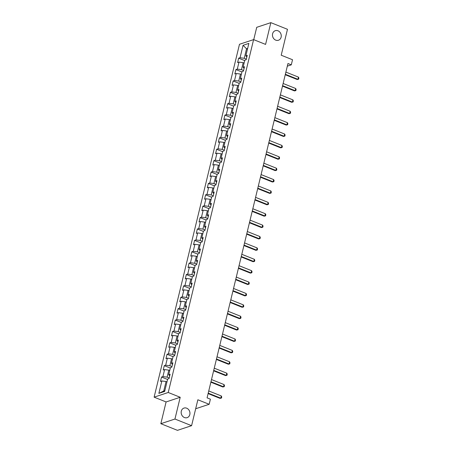 <?xml version="1.0" encoding="UTF-8"?>
<svg xmlns="http://www.w3.org/2000/svg" width="453" height="453" viewBox="0 0 453 453"><rect width="100%" height="100%" fill="white"/><g stroke="black" fill="none" stroke-linecap="round" stroke-linejoin="round"><path stroke-width="0.68" d="M186.693 408.193A5.04 4.332 -108.3 0 1 189.96 413.045A5.04 4.332 -108.3 0 1 187.146 417.649A5.04 4.332 -108.3 0 1 184.433 417.536A5.04 4.332 -108.3 0 1 181.16 412.683A5.04 4.332 -108.3 0 1 183.98 408.085A5.04 4.332 -108.3 0 1 186.693 408.193M277.995 30.793A5.04 4.332 -108.3 0 1 281.262 35.645A5.04 4.332 -108.3 0 1 278.448 40.249A5.04 4.332 -108.3 0 1 275.735 40.136A5.04 4.332 -108.3 0 1 272.463 35.283A5.04 4.332 -108.3 0 1 275.282 30.685A5.04 4.332 -108.3 0 1 277.995 30.793M160.832 423.697L177.468 430.35L191.585 425.684L174.949 419.031L180.209 397.275L168.233 392.485L154.116 397.156L166.092 401.947L160.832 423.697L174.949 419.031M168.233 392.485L253.601 39.615L239.484 44.281L154.116 397.156M253.601 39.615L265.583 44.405L270.843 22.65L256.726 27.316L253.737 39.666M270.843 22.65L287.479 29.303L281.211 55.215L292.525 59.739L291.285 64.847L287.961 63.516L207.078 397.847L210.402 399.178L209.167 404.291L197.853 399.767L191.585 425.684M243.063 45.317L240.056 57.724L238.663 58.188L237.604 62.565L238.997 62.106L237.304 69.116L235.911 69.575L234.852 73.952L236.245 73.494L234.546 80.504L233.153 80.962L232.095 85.34L233.488 84.881L231.794 91.891L230.401 92.35L229.343 96.727L230.736 96.268L229.037 103.278L227.644 103.737L226.585 108.12L227.978 107.655L226.285 114.666L224.892 115.124L223.833 119.507L225.226 119.043L223.527 126.053L222.134 126.512L221.075 130.894L222.468 130.43L220.775 137.44L219.382 137.899L218.323 142.282L219.716 141.817L218.018 148.827L216.625 149.286L215.566 153.669L216.959 153.21L215.266 160.215L213.873 160.673L212.814 165.056L214.207 164.598L212.508 171.602L211.115 172.061L210.056 176.444L211.449 175.985L209.756 182.989L208.363 183.454L207.304 187.831L208.691 187.372L206.998 194.377L205.605 194.841L204.546 199.218L205.939 198.759L204.246 205.764L202.853 206.228L201.789 210.605L203.182 210.147L201.489 217.151L200.096 217.616L199.037 221.993L200.43 221.534L198.731 228.544L197.344 229.003L196.279 233.38L197.672 232.921L195.979 239.931L194.586 240.39L193.527 244.767L194.92 244.309L193.221 251.319L191.829 251.777L190.77 256.155L192.163 255.696L190.47 262.706L189.077 263.165L188.018 267.547L189.411 267.083L187.712 274.093L186.319 274.552L185.26 278.935L186.653 278.47L184.96 285.481L183.567 285.939L182.508 290.322L183.901 289.858L182.202 296.868L180.809 297.327L179.75 301.709L181.143 301.245L179.45 308.255L178.057 308.714L176.998 313.097L178.391 312.638L176.693 319.642L175.3 320.101L174.241 324.484L175.634 324.025L173.941 331.03L172.548 331.494L171.489 335.871L172.882 335.413L171.183 342.417L169.79 342.881L168.731 347.258L170.124 346.8L168.431 353.804L167.038 354.269L165.979 358.646L167.372 358.187L165.673 365.192L164.28 365.656L163.222 370.033L164.615 369.574L162.921 376.579L161.528 377.043L160.47 381.42L161.857 380.962L158.856 393.374L164.654 391.454L167.661 379.042L169.054 378.583L170.113 374.201L168.72 374.665L170.413 367.655L171.806 367.196L172.865 362.813L171.472 363.278L173.171 356.268L174.564 355.809L175.622 351.426L174.229 351.89L175.923 344.88L177.316 344.422L178.374 340.039L176.981 340.503L178.68 333.493L180.073 333.034L181.132 328.651L179.739 329.11L181.432 322.106L182.825 321.647L183.884 317.264L182.491 317.723L184.19 310.718L185.583 310.254L186.642 305.877L185.249 306.336L186.942 299.331L188.335 298.867L189.394 294.49L188.001 294.948L189.699 287.944L191.092 287.479L192.151 283.102L190.758 283.561L192.451 276.557L193.844 276.092L194.903 271.715L193.516 272.174L195.209 265.169L196.602 264.705L197.661 260.328L196.268 260.786L197.961 253.776L199.354 253.318L200.419 248.94L199.026 249.399L200.719 242.389L202.112 241.93L203.171 237.553L201.778 238.012L203.476 231.002L204.864 230.543L205.928 226.16L204.535 226.625L206.228 219.614L207.621 219.156L208.68 214.773L207.287 215.237L208.986 208.227L210.379 207.768L211.438 203.386L210.045 203.85L211.738 196.84L213.131 196.381L214.19 191.998L212.797 192.463L214.496 185.453L215.888 184.994L216.947 180.611L215.554 181.075L217.247 174.065L218.64 173.607L219.699 169.224L218.306 169.682L220.005 162.678L221.398 162.219L222.457 157.837L221.064 158.295L222.757 151.291L224.15 150.826L225.209 146.449L223.816 146.908L225.515 139.903L226.908 139.439L227.967 135.062L226.574 135.521L228.267 128.516L229.66 128.052L230.719 123.675L229.326 124.133L231.024 117.129L232.417 116.664L233.476 112.287L232.083 112.746L233.776 105.742L235.169 105.277L236.228 100.9L234.841 101.359L236.534 94.349L237.927 93.89L238.986 89.513L237.593 89.971L239.286 82.961L240.679 82.503L241.743 78.126L240.35 78.584L242.044 71.574L243.437 71.115L244.495 66.733L243.102 67.197L244.796 60.187L246.189 59.728L247.253 55.345L245.86 55.81L248.861 43.397L243.063 45.317L246.54 48.794L244.246 58.284L246.336 59.122M169.196 377.978L167.106 377.139L168.805 370.135L169.728 370.503M169.677 375.99L168.72 374.665M162.921 376.579L167.106 377.139M164.615 369.574L168.805 370.135M171.953 366.59L169.864 365.752L171.557 358.748L172.48 359.116M172.434 364.603L171.472 363.278M165.673 365.192L169.864 365.752M167.372 358.187L171.557 358.748M174.711 355.203L172.616 354.365L174.314 347.36L175.237 347.728M175.186 353.215L174.229 351.89M168.431 353.804L172.616 354.365M170.124 346.8L174.314 347.36M177.463 343.816L175.373 342.978L177.066 335.967L177.989 336.341M177.944 341.828L176.981 340.503M171.183 342.417L175.373 342.978M172.882 335.413L177.066 335.967M180.22 332.428L178.125 331.59L179.824 324.58L180.747 324.954M180.696 330.441L179.739 329.11M173.941 331.03L178.125 331.59M175.634 324.025L179.824 324.58M182.972 321.041L180.883 320.203L182.576 313.193L183.499 313.567M183.454 319.054L182.491 317.723M176.693 319.642L180.883 320.203M178.391 312.638L182.576 313.193M185.73 309.654L183.635 308.816L185.334 301.806L186.257 302.174M186.211 307.666L185.249 306.336M179.45 308.255L183.635 308.816M181.143 301.245L185.334 301.806M188.482 298.261L186.393 297.428L188.086 290.418L189.009 290.786M188.963 296.279L188.001 294.948M182.202 296.868L186.393 297.428M183.901 289.858L188.086 290.418M191.24 286.874L189.144 286.041L190.843 279.031L191.766 279.399M191.721 284.886L190.758 283.561M184.96 285.481L189.144 286.041M186.653 278.47L190.843 279.031M193.992 275.486L191.902 274.654L193.595 267.644L194.518 268.012M194.473 273.499L193.516 272.174M187.712 274.093L191.902 274.654M189.411 267.083L193.595 267.644M196.749 264.099L194.654 263.267L196.353 256.256L197.276 256.625M197.231 262.111L196.268 260.786M190.47 262.706L194.654 263.267M192.163 255.696L196.353 256.256M199.501 252.712L197.412 251.874L199.105 244.869L200.028 245.237M199.983 250.724L199.026 249.399M193.221 251.319L197.412 251.874M194.92 244.309L199.105 244.869M202.259 241.324L200.169 240.486L201.862 233.482L202.785 233.85M202.74 239.337L201.778 238.012M195.979 239.931L200.169 240.486M197.672 232.921L201.862 233.482M205.011 229.937L202.921 229.099L204.614 222.095L205.537 222.463M205.492 227.95L204.535 226.625M198.731 228.544L202.921 229.099M200.43 221.534L204.614 222.095M207.768 218.55L205.679 217.712L207.372 210.707L208.295 211.075M208.25 216.562L207.287 215.237M201.489 217.151L205.679 217.712M203.182 210.147L207.372 210.707M210.52 207.163L208.431 206.325L210.13 199.32L211.053 199.688M211.002 205.175L210.045 203.85M204.246 205.764L208.431 206.325M205.939 198.759L210.13 199.32M213.278 195.775L211.189 194.937L212.882 187.933L213.805 188.301M213.759 193.788L212.797 192.463M206.998 194.377L211.189 194.937M208.691 187.372L212.882 187.933M216.03 184.388L213.941 183.55L215.639 176.54L216.562 176.913M216.511 182.4L215.554 181.075M209.756 182.989L213.941 183.55M211.449 175.985L215.639 176.54M218.788 173.001L216.698 172.163L218.391 165.152L219.314 165.526M219.269 171.013L218.306 169.682M212.508 171.602L216.698 172.163M214.207 164.598L218.391 165.152M221.545 161.613L219.45 160.775L221.149 153.765L222.072 154.133M222.021 159.626L221.064 158.295M215.266 160.215L219.45 160.775M216.959 153.21L221.149 153.765M224.297 150.22L222.208 149.388L223.901 142.378L224.824 142.746M224.779 148.239L223.816 146.908M218.018 148.827L222.208 149.388M219.716 141.817L223.901 142.378M227.055 138.833L224.96 138.001L226.659 130.991L227.582 131.359M227.531 136.851L226.574 135.521M220.775 137.44L224.96 138.001M222.468 130.43L226.659 130.991M229.807 127.446L227.717 126.614L229.411 119.603L230.334 119.971M230.288 125.458L229.326 124.133M223.527 126.053L227.717 126.614M225.226 119.043L229.411 119.603M232.565 116.059L230.469 115.226L232.168 108.216L233.091 108.584M233.046 114.071L232.083 112.746M226.285 114.666L230.469 115.226M227.978 107.655L232.168 108.216M235.317 104.671L233.227 103.839L234.92 96.829L235.843 97.197M235.798 102.684L234.841 101.359M229.037 103.278L233.227 103.839M230.736 96.268L234.92 96.829M238.074 93.284L235.979 92.446L237.678 85.441L238.601 85.81M238.555 91.296L237.593 89.971M231.794 91.891L235.979 92.446M233.488 84.881L237.678 85.441M240.826 81.897L238.737 81.059L240.43 74.054L241.353 74.422M241.307 79.909L240.35 78.584M234.546 80.504L238.737 81.059M236.245 73.494L240.43 74.054M243.584 70.509L241.489 69.671L243.187 62.667L244.11 63.035M244.065 68.522L243.102 67.197M237.304 69.116L241.489 69.671M238.997 62.106L243.187 62.667M247.463 49.167L246.54 48.794L247.644 48.431M246.817 57.135L245.86 55.81M240.056 57.724L244.246 58.284M195.679 408.748L209.167 404.291M287.321 66.161L291.285 64.847M166.97 381.89L166.047 381.522L163.754 391.013L164.852 390.645M158.856 393.374L163.754 391.013M161.857 380.962L166.047 381.522M238.663 58.188L244.699 60.6M235.911 69.575L241.942 71.987M233.153 80.962L239.19 83.375M230.401 92.35L236.432 94.762M227.644 103.737L233.68 106.149M224.892 115.124L230.922 117.537M222.134 126.512L228.17 128.924M219.382 137.899L225.413 140.311M216.625 149.286L222.661 151.698M213.873 160.673L219.903 163.086M211.115 172.061L217.151 174.479M208.363 183.454L214.394 185.866M205.605 194.841L211.642 197.253M202.853 206.228L208.884 208.64M200.096 217.616L206.132 220.028M197.344 229.003L203.374 231.415M194.586 240.39L200.617 242.802M191.829 251.777L197.865 254.19M189.077 263.165L195.107 265.577M186.319 274.552L192.355 276.964M183.567 285.939L189.597 288.351M180.809 297.327L186.846 299.739M178.057 308.714L184.088 311.126M175.3 320.101L181.336 322.513M172.548 331.494L178.578 333.906M169.79 342.881L175.826 345.294M167.038 354.269L173.069 356.681M164.28 365.656L170.317 368.068M161.528 377.043L167.559 379.455M180.209 397.275L166.092 401.947M285.883 72.095L298.436 77.112L298.884 78.103L298.618 79.196L297.219 79.53L285.243 74.739M298.436 77.112L297.91 79.303L285.356 74.281M298.618 79.196L297.219 79.53M283.131 83.482L295.684 88.499L296.132 89.49L295.866 90.583L294.467 90.917L282.491 86.127M295.684 88.499L295.152 90.691L282.598 85.674M295.866 90.583L294.467 90.917M280.373 94.87L292.927 99.887L293.374 100.877L293.108 101.97L291.709 102.304L279.733 97.514M292.927 99.887L292.4 102.078L279.846 97.061M293.108 101.97L291.709 102.304M277.621 106.257L290.175 111.274L290.622 112.265L290.356 113.358L288.957 113.692L276.981 108.901M290.175 111.274L289.643 113.465L277.089 108.448M290.356 113.358L288.957 113.692M274.863 117.644L287.417 122.661L287.865 123.652L287.598 124.745L286.2 125.079L274.224 120.294M287.417 122.661L286.891 124.852L274.337 119.835M287.598 124.745L286.2 125.079M272.111 129.031L284.665 134.048L285.107 135.039L284.846 136.132L283.448 136.466L271.472 131.681M284.665 134.048L284.133 136.24L271.579 131.223M284.846 136.132L283.448 136.466M269.354 140.419L281.908 145.441L282.355 146.427L282.089 147.519L280.69 147.854L268.714 143.069M281.908 145.441L281.381 147.627L268.827 142.61M282.089 147.519L280.69 147.854M266.602 151.806L279.156 156.829L279.597 157.814L279.337 158.907L277.938 159.241L265.956 154.456M279.156 156.829L278.623 159.014L266.07 153.997M279.337 158.907L277.938 159.241M263.844 163.193L276.398 168.216L276.845 169.201L276.579 170.3L275.181 170.634L263.204 165.843M276.398 168.216L275.866 170.402L263.312 165.385M276.579 170.3L275.181 170.634M261.092 174.581L273.64 179.603L274.088 180.588L273.827 181.687L272.429 182.021L260.447 177.231M273.64 179.603L273.114 181.795L260.56 176.772M273.827 181.687L272.429 182.021M258.335 185.968L270.888 190.99L271.336 191.976L271.07 193.074L269.671 193.408L257.695 188.618M270.888 190.99L270.356 193.182L257.802 188.159M271.07 193.074L269.671 193.408M255.577 197.361L268.131 202.378L268.578 203.363L268.312 204.462L266.919 204.796L254.937 200.005M268.131 202.378L267.604 204.569L255.05 199.547M268.312 204.462L266.919 204.796M252.825 208.748L265.379 213.765L265.826 214.75L265.56 215.849L264.161 216.183L252.185 211.392M265.379 213.765L264.846 215.956L252.293 210.934M265.56 215.849L264.161 216.183M250.067 220.135L262.621 225.152L263.068 226.143L262.802 227.236L261.409 227.57L249.427 222.78M262.621 225.152L262.094 227.344L249.541 222.321M262.802 227.236L261.409 227.57M247.315 231.523L259.869 236.54L260.316 237.531L260.05 238.623L258.652 238.958L246.675 234.167M259.869 236.54L259.337 238.731L246.783 233.708M260.05 238.623L258.652 238.958M244.558 242.91L257.111 247.927L257.559 248.918L257.293 250.011L255.894 250.345L243.918 245.554M257.111 247.927L256.585 250.118L244.031 245.101M257.293 250.011L255.894 250.345M241.806 254.297L254.359 259.314L254.807 260.305L254.541 261.398L253.142 261.732L241.166 256.942M254.359 259.314L253.827 261.506L241.273 256.489M254.541 261.398L253.142 261.732M239.048 265.685L251.602 270.701L252.049 271.692L251.783 272.785L250.384 273.119L238.408 268.329M251.602 270.701L251.075 272.893L238.521 267.876M251.783 272.785L250.384 273.119M236.296 277.072L248.85 282.089L249.297 283.08L249.031 284.173L247.632 284.507L235.656 279.722M248.85 282.089L248.318 284.28L235.764 279.263M249.031 284.173L247.632 284.507M233.538 288.459L246.092 293.482L246.54 294.467L246.273 295.56L244.875 295.894L232.899 291.109M246.092 293.482L245.566 295.667L233.012 290.65M246.273 295.56L244.875 295.894M230.787 299.846L243.34 304.869L243.788 305.854L243.521 306.947L242.123 307.281L230.147 302.496M243.34 304.869L242.808 307.055L230.254 302.038M243.521 306.947L242.123 307.281M228.029 311.234L240.583 316.256L241.03 317.242L240.764 318.34L239.365 318.674L227.389 313.884M240.583 316.256L240.056 318.442L227.502 313.425M240.764 318.34L239.365 318.674M225.277 322.621L237.831 327.644L238.272 328.629L238.012 329.727L236.613 330.061L224.637 325.271M237.831 327.644L237.298 329.829L224.745 324.812M238.012 329.727L236.613 330.061M222.519 334.008L235.073 339.031L235.52 340.016L235.254 341.115L233.856 341.449L221.879 336.658M235.073 339.031L234.546 341.222L221.993 336.2M235.254 341.115L233.856 341.449M219.767 345.396L232.321 350.418L232.763 351.403L232.502 352.502L231.104 352.836L219.122 348.046M232.321 350.418L231.789 352.61L219.235 347.587M232.502 352.502L231.104 352.836M217.01 356.788L229.563 361.805L230.011 362.791L229.745 363.889L228.346 364.223L216.37 359.433M229.563 361.805L229.031 363.997L216.477 358.974M229.745 363.889L228.346 364.223M214.258 368.176L226.806 373.193L227.253 374.184L226.993 375.277L225.594 375.611L213.612 370.82M226.806 373.193L226.279 375.384L213.725 370.361M226.993 375.277L225.594 375.611M211.5 379.563L224.054 384.58L224.501 385.571L224.235 386.664L222.836 386.998L210.86 382.207M224.054 384.58L223.522 386.771L210.968 381.749M224.235 386.664L222.836 386.998M208.742 390.95L221.296 395.967L221.744 396.958L221.477 398.051L220.084 398.385L208.103 393.595M221.296 395.967L220.77 398.159L208.216 393.136M221.477 398.051L220.084 398.385"/></g></svg>
